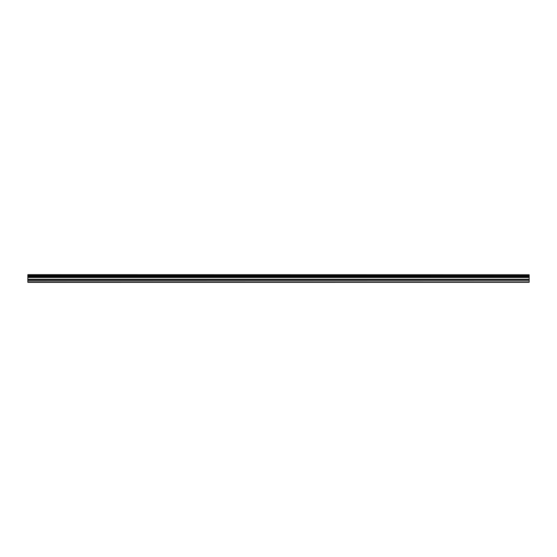 <?xml version="1.0" encoding="UTF-8"?>
<svg xmlns="http://www.w3.org/2000/svg" width="557" height="557" viewBox="0 0 557 557"><rect width="100%" height="100%" fill="white"/><g stroke="black" fill="none" stroke-linecap="round" stroke-linejoin="round"><path stroke-width="0.84" d="M27.85 280.317L27.85 277.114L529.15 277.114L529.15 280.317L27.85 280.317L27.85 281.905L529.15 281.905L27.85 281.863M27.85 282.329L529.15 282.295L27.85 282.329M27.85 274.768L529.15 274.768L27.85 274.671L27.85 277.114M27.85 282.295L27.85 281.905M529.15 274.768L529.15 275.423L27.85 275.423M27.85 275.541L529.15 275.423M529.15 275.541L529.15 276.293L27.85 276.293M27.85 276.411L529.15 276.293M529.15 276.411L529.15 277.052L27.85 277.052M529.15 277.477L27.85 277.477M27.85 280.456L529.15 280.317M529.15 280.456L529.15 281.863M529.15 281.905L529.15 282.295M529.15 279.266L27.85 279.266M27.85 277.344L529.15 277.344M27.85 279.398L529.15 279.398"/></g></svg>
